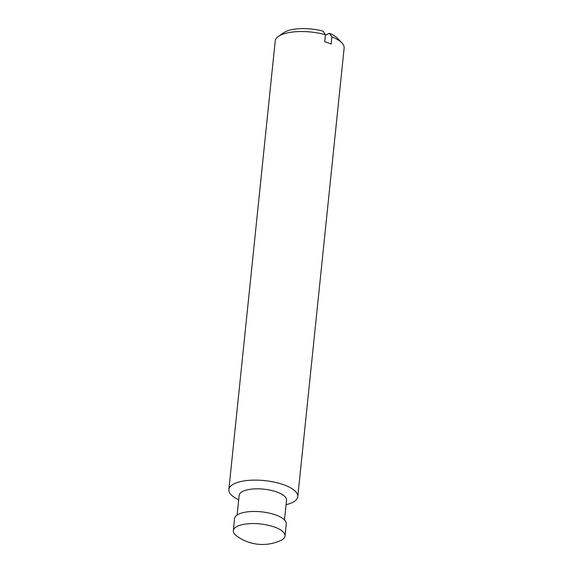 <?xml version="1.0" encoding="UTF-8"?>
<svg xmlns="http://www.w3.org/2000/svg" width="573" height="573" viewBox="0 0 573 573"><rect width="100%" height="100%" fill="white"/><g stroke="black" fill="none" stroke-linecap="round" stroke-linejoin="round"><path stroke-width="0.86" d="M286.07 504.655A34.638 12.577 -174.1 0 0 297.781 496.684L344.137 48.089A34.638 12.577 -174.1 0 0 341.916 42.939L337.483 38.255A29.33 10.643 -174.1 0 0 329.454 33.298L331.896 36.858L331.158 43.978A34.638 12.577 5.9 0 0 324.705 41.822L325.435 34.709L322.993 31.143A29.33 10.643 -174.1 0 0 283.742 32.704L278.449 36.378A34.638 12.577 -174.1 0 0 275.219 40.97L228.863 489.564A34.638 12.577 -174.1 0 0 238.69 499.756M329.454 33.298L325.392 35.168M237.637 526.143A25.978 9.433 -174.1 0 0 233.326 530.648A25.978 9.433 -174.1 0 0 236.656 535.97A43.577 43.577 0 0 0 280.663 540.518A25.978 9.433 -174.1 0 0 285.01 535.991A25.978 9.433 -174.1 0 0 267.118 525.018A25.978 9.433 -174.1 0 0 237.637 526.143M285.01 535.991L286.264 523.887A25.978 9.433 -174.1 0 0 268.365 512.914A25.978 9.433 -174.1 0 0 238.891 514.038A25.978 9.433 -174.1 0 0 234.572 518.544L233.326 530.648M284.495 519.919L286.529 500.208A23.815 8.645 -174.1 0 0 270.127 490.144A23.815 8.645 -174.1 0 0 243.11 491.176A23.815 8.645 -174.1 0 0 239.156 495.308L237.115 515.02M297.781 496.684A34.638 12.577 -174.1 0 0 273.923 482.051A34.638 12.577 -174.1 0 0 234.622 483.548A34.638 12.577 -174.1 0 0 228.863 489.564M325.435 34.709A34.638 12.577 -174.1 0 0 280.978 34.96A34.638 12.577 -174.1 0 0 278.449 36.378M341.916 42.939A34.638 12.577 -174.1 0 0 331.896 36.858"/></g></svg>
